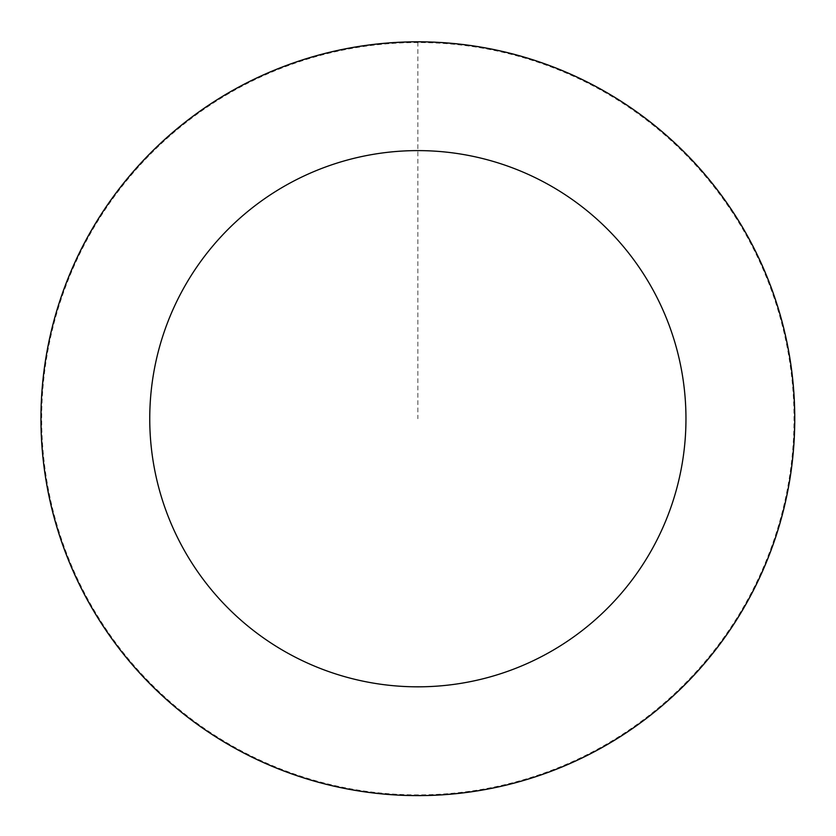 <?xml version="1.0" encoding="UTF-8"?>
<svg xmlns="http://www.w3.org/2000/svg" width="836" height="836" viewBox="0 0 836 836"><rect width="100%" height="100%" fill="white"/><g stroke="black" fill="none" stroke-linecap="round" stroke-linejoin="round"><path stroke-width="0.63" stroke-dasharray="4.18 3.13" d="M228.636 93.078A376.618 376.618 0 0 1 794.472 417.666A376.618 376.618 0 0 1 230.454 745.398A376.618 376.618 0 0 1 228.636 93.078A376.618 376.618 0 0 1 794.472 417.666A376.618 376.618 0 0 1 230.454 745.398A376.618 376.618 0 0 1 228.636 93.078M228.489 92.817A376.911 376.911 0 0 0 91.96 608.075A376.911 376.911 0 0 0 607.218 744.604A376.911 376.911 0 0 0 743.747 229.357A376.911 376.911 0 0 0 228.489 92.817M228.865 93.475A376.158 376.158 0 0 0 92.608 607.699A376.158 376.158 0 0 0 606.842 743.956A376.158 376.158 0 0 0 743.099 229.733A376.158 376.158 0 0 0 228.865 93.475M607.218 744.604A376.911 376.911 0 0 0 605.4 91.772A376.911 376.911 0 0 0 40.943 419.766A376.911 376.911 0 0 0 607.218 744.604M417.854 42.103L417.854 418.711"/><path stroke-width="1.25" d="M607.218 744.604A376.911 376.911 0 0 0 605.4 91.772A376.911 376.911 0 0 0 40.943 419.766A376.911 376.911 0 0 0 607.218 744.604M552.554 650.533A268.105 268.105 0 0 0 551.258 186.156A268.105 268.105 0 0 0 149.749 419.463A268.105 268.105 0 0 0 552.554 650.533"/></g></svg>
